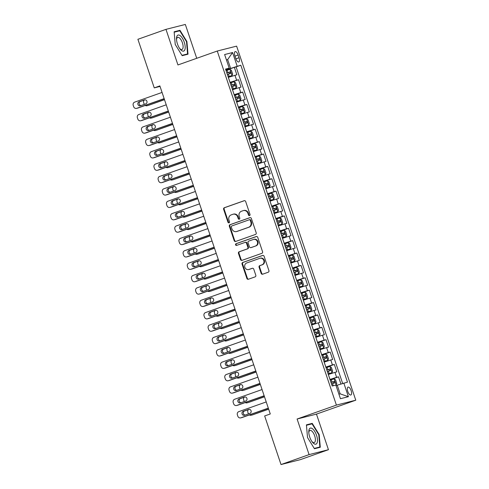 <?xml version="1.0" encoding="UTF-8"?>
<svg xmlns="http://www.w3.org/2000/svg" width="489" height="489" viewBox="0 0 489 489"><rect width="100%" height="100%" fill="white"/><g stroke="black" fill="none" stroke-linecap="round" stroke-linejoin="round"><path stroke-width="0.73" d="M249.531 215.57A0.899 0.819 -104.2 0 0 250.02 214.445L245.674 201.535A1.284 1.167 -104.2 0 0 244.164 200.71L224.323 207.733A1.284 1.167 -104.2 0 0 223.632 209.335L227.978 222.25A0.899 0.819 -104.2 0 0 229.035 222.825A0.899 0.819 -104.2 0 0 229.518 221.7L228.956 220.032A4.108 3.741 -104.2 0 1 231.175 214.897L232.825 214.31A4.108 3.741 -104.2 0 1 233.125 214.219A4.108 3.741 -104.2 0 1 237.66 216.951L238.222 218.62A0.899 0.819 -104.2 0 0 239.286 219.194A0.899 0.819 -104.2 0 0 239.769 218.076L239.207 216.401A4.108 3.741 -104.2 0 1 241.425 211.266L243.076 210.68A4.108 3.741 -104.2 0 1 243.375 210.588A4.108 3.741 -104.2 0 1 247.911 213.32L248.473 214.989A0.899 0.819 -104.2 0 0 249.531 215.57M351.126 390.625A4.181 1.724 70.5 0 0 348.058 387.105A4.181 1.724 70.5 0 0 347.777 391.475A4.181 1.724 70.5 0 0 350.851 394.99A4.181 1.724 70.5 0 0 351.126 390.625M261.15 273.369A1.284 1.167 -104.2 0 0 262.66 274.195L268.229 272.22A1.284 1.167 -104.2 0 0 268.919 270.619L264.097 256.279A1.284 1.167 -104.2 0 0 262.587 255.454L242.746 262.477A1.284 1.167 -104.2 0 0 242.055 264.078L246.878 278.418A1.284 1.167 -104.2 0 0 248.388 279.243L255.111 276.866A1.284 1.167 -104.2 0 0 255.808 275.258L253.742 269.121A1.284 1.167 -104.2 0 0 252.232 268.296L248.895 269.476A3.429 3.123 -104.2 0 1 248.644 269.555A3.429 3.123 -104.2 0 1 244.812 267.135A3.429 3.123 -104.2 0 1 246.707 262.978L259.769 258.351A3.429 3.123 -104.2 0 1 260.02 258.278A3.429 3.123 -104.2 0 1 263.852 260.698A3.429 3.123 -104.2 0 1 261.957 264.855L259.781 265.625A1.284 1.167 -104.2 0 0 259.084 267.232L261.15 273.369L261.676 273.235A1.284 1.167 -104.2 0 0 262.868 274.121M297.104 419.018L309.085 454.611L281.016 464.55L300.38 459.642L328.449 449.703L316.469 414.11L355.772 400.198L336.408 405.106L297.104 419.018L316.469 414.11M196.731 58.301L185.337 24.45L165.973 29.358L177.947 64.951L217.25 51.039L336.408 405.106M165.973 29.358L137.898 39.297L154.255 87.892L160.044 86.419M281.016 464.55L264.659 415.956L270.276 413.969L159.866 85.899L154.255 87.892M255.509 234.433A1.284 1.167 -104.2 0 0 256.205 232.825L251.377 218.485A1.284 1.167 -104.2 0 0 249.867 217.66L230.026 224.683A1.284 1.167 -104.2 0 0 229.335 226.291L234.164 240.631A1.284 1.167 -104.2 0 0 235.674 241.456L255.509 234.433M257.74 237.379L262.562 251.719A1.284 1.167 -104.2 0 1 261.872 253.326L242.031 260.35A1.284 1.167 -104.2 0 1 240.521 259.525L238.455 253.388A1.284 1.167 -104.2 0 1 239.145 251.78L247.196 248.932A1.284 1.167 -104.2 0 0 247.886 247.33L246.517 243.259A1.284 1.167 -104.2 0 0 245.007 242.434L236.627 245.399A0.899 0.819 -104.2 0 1 235.557 244.787A0.899 0.819 -104.2 0 1 236.059 243.699L256.224 236.554A1.284 1.167 -104.2 0 1 257.74 237.379M340.925 384.006L338.51 376.83L330.106 379.806M329.983 379.446L336.603 377.312L334.934 372.361L336.842 371.878L334.342 364.452L325.937 367.428M325.821 367.068L332.434 364.935L330.766 359.983L332.679 359.501L330.179 352.068L321.774 355.045M321.652 354.684L328.266 352.557L326.603 347.606L328.51 347.117L326.01 339.69L317.606 342.667M317.483 342.306L324.103 340.173L322.434 335.222L324.348 334.739L321.848 327.312L313.443 330.289M313.321 329.928L319.934 327.795L318.266 322.844L320.179 322.361L317.679 314.928L309.274 317.905M309.152 317.544L315.766 315.417L314.103 310.466L316.01 309.977L313.51 302.55L305.105 305.527M304.989 305.167L311.603 303.033L309.934 298.082L311.848 297.599L309.348 290.173L300.943 293.143M300.821 292.789L307.434 290.655L305.772 285.704L307.679 285.221L305.179 277.789L296.774 280.765M296.652 280.405L303.272 278.278L301.603 273.32L303.516 272.838L301.016 265.411L292.611 268.388M292.489 268.027L299.103 265.894L297.434 260.943L299.347 260.46L296.847 253.033L288.443 256.004M288.321 255.649L294.934 253.516L293.272 248.565L295.179 248.082L292.679 240.649L284.274 243.626M284.158 243.265L290.772 241.138L289.103 236.181L291.016 235.698L288.516 228.271L280.111 231.248M279.989 230.887L286.603 228.754L284.94 223.803L286.847 223.32L284.347 215.893L275.943 218.864M275.82 218.51L282.44 216.376L280.772 211.425L282.685 210.936L280.185 203.51L271.78 206.486M271.658 206.126L278.272 203.992L276.603 199.041L278.516 198.558L276.016 191.132L267.611 194.109M267.489 193.748L274.103 191.615L272.44 186.664L274.347 186.181L271.847 178.754L263.443 181.725M263.327 181.364L269.94 179.237L268.272 174.286L270.185 173.797L267.685 166.37L259.28 169.347M259.158 168.986L265.772 166.853L264.109 161.902L266.016 161.419L263.516 153.992L255.111 156.969M254.989 156.608L261.609 154.475L259.94 149.524L261.847 149.041L259.353 141.608L250.949 144.585M250.826 144.224L257.44 142.097L255.771 137.146L257.685 136.657L255.185 129.23L246.78 132.207M246.658 131.847L253.271 129.713L251.609 124.762L253.516 124.279L251.016 116.853L242.611 119.829M242.495 119.469L249.109 117.336L247.44 112.384L249.353 111.902L246.853 104.469L238.449 107.446M238.326 107.085L244.94 104.958L243.277 100L245.185 99.518L242.685 92.091L234.28 95.068M234.158 94.707L240.777 92.574L239.109 87.623L241.016 87.14L238.516 79.713L229.995 82.329M230.117 82.684L238.516 79.713M334.934 372.361L328.321 374.495M330.766 359.983L324.152 362.117M326.603 347.606L319.983 349.733M322.434 335.222L315.821 337.355M318.266 322.844L311.652 324.977M314.103 310.466L307.489 312.593M309.934 298.082L303.321 300.215M305.772 285.704L299.152 287.838M301.603 273.32L294.989 275.454M297.434 260.943L290.821 263.076M293.272 248.565L286.658 250.692M289.103 236.181L282.489 238.314M284.94 223.803L278.32 225.936M280.772 211.425L274.158 213.552M276.603 199.041L269.989 201.175M272.44 186.664L265.827 188.797M268.272 174.286L261.658 176.413M264.109 161.902L257.489 164.035M259.94 149.524L253.326 151.657M255.771 137.146L249.158 139.273M251.609 124.762L244.995 126.895M247.44 112.384L240.826 114.518M243.277 100L236.658 102.134M239.109 87.623L232.495 89.756M234.885 55.838L235.802 58.564A4.053 1.669 70.5 0 0 238.773 61.969A4.053 1.669 70.5 0 0 239.042 57.739L238.125 55.019A4.053 1.669 70.5 0 0 235.154 51.608A4.053 1.669 70.5 0 0 234.885 55.838M355.772 400.198L236.615 46.131L217.25 51.039M338.92 394.171L340.148 393.859L337.233 385.191L347.477 382.147L240.82 65.214L225.826 69.945M343.816 383.076L348.4 396.689L340.442 398.706L335.864 385.087L332.196 386.017L225.539 69.09L229.2 68.16L224.622 54.542L232.575 52.531L237.159 66.143M342.642 383.449L236.108 66.889L234.353 67.329L236.853 74.762L228.326 77.372M240.777 92.574L242.685 92.091M244.94 104.958L246.853 104.469M249.109 117.336L251.016 116.853M253.271 129.713L255.185 129.23M257.44 142.097L259.353 141.608M261.609 154.475L263.516 153.992M265.772 166.853L267.685 166.37M269.94 179.237L271.847 178.754M274.103 191.615L276.016 191.132M278.272 203.992L280.185 203.51M282.44 216.376L284.347 215.893M286.603 228.754L288.516 228.271M290.772 241.138L292.679 240.649M294.934 253.516L296.847 253.033M299.103 265.894L301.016 265.411M303.272 278.278L305.179 277.789M307.434 290.655L309.348 290.173M311.603 303.033L313.51 302.55M315.766 315.417L317.679 314.928M319.934 327.795L321.848 327.312M324.103 340.173L326.01 339.69M328.266 352.557L330.179 352.068M332.434 364.935L334.342 364.452M336.603 377.312L338.51 376.83M337.233 385.191L336.041 385.619M230.576 68.264L227.654 59.603L226.425 59.915M226.462 60.025L227.654 59.603L232.575 52.531M225.716 69.609L229.2 68.16M309.085 454.611L328.449 449.703M225.949 70.306L234.353 67.329M236.108 66.889L240.82 65.214M348.4 396.689L340.148 393.859M175.239 44.475L182.177 55.685L188.008 54.206L186.902 41.522L179.964 30.312L174.133 31.791L175.239 44.475M320.289 447.27L319.183 434.587L312.245 423.376L306.414 424.855L307.52 437.545L314.458 448.749L320.289 447.27M175.728 31.816L179.964 30.312M174.17 32.207L179.775 30.789L186.498 41.644L186.902 41.522M308.009 424.88L312.245 423.376M306.45 425.271L312.055 423.853L318.779 434.709L319.183 434.587M249.714 215.472A0.899 0.819 -104.2 0 1 248.999 214.86L248.436 213.186A4.108 3.741 -104.2 0 0 243.901 210.459L243.375 210.588M233.125 214.219L233.65 214.084A4.108 3.741 -104.2 0 1 238.186 216.816L238.748 218.485A0.899 0.819 -104.2 0 0 239.469 219.103M244.482 200.649L224.848 207.599A1.284 1.167 -104.2 0 0 224.151 209.206L228.497 222.116A0.899 0.819 -104.2 0 0 229.219 222.733M250.185 217.599L230.551 224.549A1.284 1.167 -104.2 0 0 229.861 226.156L234.683 240.496A1.284 1.167 -104.2 0 0 235.875 241.383M250.282 220.368A0.899 0.819 -104.2 0 0 249.225 219.793L231.81 225.955A0.899 0.819 -104.2 0 0 231.328 227.079L231.92 228.84A4.108 3.741 -104.2 0 0 236.456 231.572A4.108 3.741 -104.2 0 0 236.755 231.48L248.663 227.269A4.108 3.741 -104.2 0 0 250.875 222.128L250.282 220.368L250.808 220.233A0.899 0.819 -104.2 0 0 249.751 219.659L249.359 219.757M236.456 231.572L236.982 231.438A4.108 3.741 -104.2 0 0 237.281 231.346L236.755 231.48M250.808 220.233L251.401 222A4.108 3.741 -104.2 0 1 249.182 227.134L237.281 231.346M245.527 242.299A1.284 1.167 -104.2 0 1 247.043 243.125L248.412 247.196A1.284 1.167 -104.2 0 1 247.715 248.803L239.671 251.652A1.284 1.167 -104.2 0 0 238.98 253.253L241.046 259.39A1.284 1.167 -104.2 0 0 242.232 260.276M256.548 236.499L236.578 243.565A0.899 0.819 -104.2 0 0 236.884 245.307M255.545 245.979A3.429 3.123 -104.2 0 0 257.44 241.823A3.429 3.123 -104.2 0 0 253.608 239.402A3.429 3.123 -104.2 0 0 253.357 239.476L248.754 241.108A1.284 1.167 -104.2 0 0 248.057 242.709L249.433 246.78A1.284 1.167 -104.2 0 0 250.943 247.605L256.065 245.845A3.429 3.123 -104.2 0 0 257.966 241.688A3.429 3.123 -104.2 0 0 254.127 239.268L253.608 239.402M251.273 247.52A1.284 1.167 -104.2 0 0 251.462 247.477L250.943 247.605M256.065 245.845L251.462 247.477M260.02 258.278L260.545 258.143A3.429 3.123 -104.2 0 1 264.378 260.564A3.429 3.123 -104.2 0 1 262.483 264.72L260.301 265.49A1.284 1.167 -104.2 0 0 259.61 267.098L261.676 273.235M248.644 269.555L249.17 269.421A3.429 3.123 -104.2 0 0 249.421 269.347L248.895 269.476M252.55 268.235L249.421 269.347M262.905 255.392L243.271 262.342A1.284 1.167 -104.2 0 0 242.575 263.95L247.403 278.29A1.284 1.167 -104.2 0 0 248.595 279.17M228.143 76.828L232.018 75.538L232.648 74.035L231.395 70.324L229.934 69.346L226.04 70.587M232.018 75.538L228.125 76.773M164.463 99.56L148.503 105.343A2.616 2.378 75.8 0 1 148.308 105.404L147 105.734A2.616 2.378 -104.2 0 0 147.195 105.679M164.506 99.677L148.503 105.343M227.336 74.426L230.692 73.338L230.197 71.852L226.835 72.934M226.853 72.995L228.577 72.421L229.488 73.35M144.151 100.153A2.616 2.378 -104.2 0 0 143.699 102.757L144.114 103.998A2.616 2.378 -104.2 0 0 144.292 104.408M145.245 105.447A2.616 2.378 -104.2 0 0 147 105.734M164.151 98.619L136.724 108.332A2.616 2.378 -104.2 0 1 133.644 106.651L133.228 105.41A2.616 2.378 -104.2 0 1 134.64 102.14L162.067 92.433M136.535 108.387L137.843 108.057A2.616 2.378 75.8 0 0 138.032 107.996L164.188 98.741M140.392 105.783A2.09 1.907 75.8 0 1 137.904 104.359A2.09 1.907 75.8 0 1 139.059 101.822L144.451 99.915A2.09 1.907 75.8 0 1 146.938 101.345A2.09 1.907 75.8 0 1 145.783 103.876L140.392 105.783M141.052 105.551A2.09 1.907 75.8 0 1 140.367 101.492L145.099 99.817M184.249 42.213A8.496 3.496 70.5 0 0 179.335 35.165A8.496 3.496 70.5 0 0 176.498 39.004A8.496 3.496 70.5 0 0 177.446 43.943A8.496 3.496 70.5 0 0 180.031 48.979A8.496 3.496 70.5 0 0 184.567 50.324A8.496 3.496 70.5 0 0 184.249 42.213M179.591 48.374A6.43 2.647 70.5 0 0 181.969 49.505A6.43 2.647 70.5 0 0 182.397 42.787A6.43 2.647 70.5 0 0 177.678 37.378A6.43 2.647 70.5 0 0 176.541 39.75M186.498 41.644L187.568 53.937L181.969 55.355M183.778 55.275L187.568 53.937M312.483 428.743A8.496 3.496 70.5 0 0 308.779 432.068A8.496 3.496 70.5 0 0 312.312 442.044A8.496 3.496 70.5 0 0 313.773 443.541A8.496 3.496 70.5 0 0 317.428 439.422A8.496 3.496 70.5 0 0 312.483 428.743M311.878 441.439A6.43 2.647 70.5 0 0 312.593 442.111A6.43 2.647 70.5 0 0 314.25 442.569A6.43 2.647 70.5 0 0 315.093 437.337A6.43 2.647 70.5 0 0 311.615 430.901A6.43 2.647 70.5 0 0 309.959 430.442A6.43 2.647 70.5 0 0 308.822 432.814M316.059 448.34L319.849 447.001L314.25 448.419M318.779 434.709L319.849 447.001M232.312 89.212L236.199 87.879L236.81 86.419L235.564 82.702L234.097 81.73L230.209 82.965M236.181 87.916L232.293 89.157M168.632 111.944L152.666 117.727A2.616 2.378 75.8 0 1 152.476 117.782L151.168 118.112A2.616 2.378 -104.2 0 0 151.358 118.057M168.668 112.06L152.666 117.727M231.499 86.804L234.861 85.716L234.359 84.23L230.997 85.318M231.016 85.373L232.746 84.799L233.65 85.728M148.314 112.531A2.616 2.378 -104.2 0 0 147.861 115.135L148.283 116.376A2.616 2.378 -104.2 0 0 148.454 116.785M149.414 117.825A2.616 2.378 -104.2 0 0 151.168 118.112M236.474 101.59L240.35 100.3L240.979 98.796L239.732 95.08L238.265 94.108L234.372 95.343M240.35 100.3L236.456 101.535M172.794 124.322L156.835 130.105A2.616 2.378 75.8 0 1 156.645 130.16L155.337 130.496A2.616 2.378 -104.2 0 0 155.526 130.435M172.837 124.438L156.835 130.105M235.667 99.181L239.029 98.093L238.528 96.608L235.166 97.696M235.185 97.751L236.908 97.183L237.819 98.112M152.482 124.915A2.616 2.378 -104.2 0 0 152.03 127.519L152.446 128.754A2.616 2.378 -104.2 0 0 152.623 129.163M153.577 130.208A2.616 2.378 -104.2 0 0 155.337 130.496M240.643 113.974L244.518 112.678L245.148 111.174L243.895 107.464L242.471 106.51L238.54 107.727M244.518 112.678L240.625 113.913M176.963 136.7L160.997 142.482A2.616 2.378 75.8 0 1 160.808 142.543L159.5 142.874A2.616 2.378 -104.2 0 0 159.689 142.819M177.006 136.822L160.997 142.482M239.83 111.565L243.192 110.477L242.691 108.992L239.335 110.08M239.353 110.135L241.077 109.56L241.988 110.49M156.651 137.293A2.616 2.378 -104.2 0 0 156.199 139.897L156.614 141.138A2.616 2.378 -104.2 0 0 156.786 141.547M157.745 142.586A2.616 2.378 -104.2 0 0 159.5 142.874M244.812 126.351L248.681 125.062L249.311 123.558L248.064 119.842L246.597 118.87L242.709 120.105M248.681 125.062L244.787 126.296M181.132 149.084L165.166 154.866A2.616 2.378 75.8 0 1 164.976 154.921L163.668 155.251A2.616 2.378 -104.2 0 0 163.858 155.196M181.168 149.2L165.166 154.866M243.999 123.943L247.379 122.849L246.859 121.37L243.498 122.458M243.516 122.513L245.246 121.944L246.15 122.867M160.814 149.671A2.616 2.378 -104.2 0 0 160.361 152.275L160.777 153.515A2.616 2.378 -104.2 0 0 160.954 153.925M161.908 154.964A2.616 2.378 -104.2 0 0 163.668 155.251M168.314 111.003L140.893 120.71A2.616 2.378 -104.2 0 1 137.812 119.029L137.397 117.794A2.616 2.378 -104.2 0 1 138.809 114.518L166.229 104.811M140.704 120.771L142.012 120.435A2.616 2.378 75.8 0 0 142.201 120.38L168.357 111.119M144.561 118.167A2.09 1.907 75.8 0 1 142.067 116.737A2.09 1.907 75.8 0 1 143.228 114.206L148.613 112.293A2.09 1.907 75.8 0 1 151.107 113.723A2.09 1.907 75.8 0 1 149.946 116.26L144.561 118.167M145.221 117.935A2.09 1.907 75.8 0 1 144.536 113.87L149.267 112.195M172.483 123.381L145.056 133.087A2.616 2.378 -104.2 0 1 141.981 131.407L141.559 130.172A2.616 2.378 -104.2 0 1 142.977 126.902L170.398 117.195M144.866 133.149L146.174 132.819A2.616 2.378 75.8 0 0 146.364 132.757L172.519 123.497M148.723 130.545A2.09 1.907 75.8 0 1 146.235 129.114A2.09 1.907 75.8 0 1 147.391 126.584L152.782 124.677A2.09 1.907 75.8 0 1 155.27 126.101A2.09 1.907 75.8 0 1 154.114 128.638L148.723 130.545M149.383 130.312A2.09 1.907 75.8 0 1 148.699 126.254L153.43 124.579M176.645 135.765L149.224 145.471A2.616 2.378 -104.2 0 1 146.144 143.79L145.728 142.55A2.616 2.378 -104.2 0 1 147.14 139.279L174.567 129.573M149.035 145.526L150.343 145.196A2.616 2.378 75.8 0 0 150.533 145.141L176.688 135.881M152.892 142.922A2.09 1.907 75.8 0 1 150.404 141.498A2.09 1.907 75.8 0 1 151.559 138.962L156.951 137.054A2.09 1.907 75.8 0 1 159.438 138.485A2.09 1.907 75.8 0 1 158.283 141.015L152.892 142.922M153.552 142.69A2.09 1.907 75.8 0 1 152.868 138.631L157.599 136.957M180.814 148.143L153.393 157.849A2.616 2.378 -104.2 0 1 150.312 156.168L149.897 154.934A2.616 2.378 -104.2 0 1 151.309 151.663L178.729 141.951M153.198 157.91L154.506 157.574A2.616 2.378 75.8 0 0 154.701 157.519L180.851 148.259M157.061 155.306A2.09 1.907 75.8 0 1 154.567 153.876A2.09 1.907 75.8 0 1 155.722 151.345L161.113 149.438A2.09 1.907 75.8 0 1 163.601 150.863A2.09 1.907 75.8 0 1 162.446 153.399L157.061 155.306M157.715 155.074A2.09 1.907 75.8 0 1 157.03 151.009L161.761 149.334M248.974 138.729L252.85 137.44L253.479 135.936L252.226 132.219L250.765 131.248L246.872 132.482M252.85 137.44L248.956 138.674M185.294 161.462L169.335 167.244A2.616 2.378 75.8 0 1 169.139 167.305L167.831 167.635A2.616 2.378 -104.2 0 0 168.027 167.574M185.337 161.578L169.335 167.244M248.167 136.321L251.523 135.233L251.028 133.748L247.666 134.836M247.685 134.891L249.408 134.322L250.319 135.251M164.982 162.055A2.616 2.378 -104.2 0 0 164.53 164.659L164.946 165.893A2.616 2.378 -104.2 0 0 165.123 166.303M166.077 167.348A2.616 2.378 -104.2 0 0 167.831 167.635M184.983 160.52L157.556 170.233A2.616 2.378 -104.2 0 1 154.475 168.552L154.059 167.311A2.616 2.378 -104.2 0 1 155.471 164.041L182.898 154.335M157.366 170.288L158.674 169.958A2.616 2.378 75.8 0 0 158.864 169.897L185.019 160.636M161.223 167.684A2.09 1.907 75.8 0 1 158.736 166.254A2.09 1.907 75.8 0 1 159.891 163.723L165.282 161.816A2.09 1.907 75.8 0 1 167.77 163.247A2.09 1.907 75.8 0 1 166.615 165.777L161.223 167.684M161.883 167.452A2.09 1.907 75.8 0 1 161.199 163.393L165.93 161.718M253.143 151.113L257.012 149.817L257.648 148.314L256.395 144.603L254.934 143.632L251.04 144.866M257.012 149.817L253.125 151.052M189.463 173.839L173.497 179.622A2.616 2.378 75.8 0 1 173.308 179.683L172 180.013A2.616 2.378 -104.2 0 0 172.189 179.958M189.5 173.962L173.497 179.622M252.33 148.705L255.692 147.617L255.191 146.132L251.829 147.22M251.847 147.275L253.577 146.7L254.488 147.629M169.145 174.432A2.616 2.378 -104.2 0 0 168.693 177.036L169.115 178.277A2.616 2.378 -104.2 0 0 169.286 178.687M170.245 179.726A2.616 2.378 -104.2 0 0 172 180.013M189.145 172.904L161.725 182.611A2.616 2.378 -104.2 0 1 158.644 180.93L158.228 179.689A2.616 2.378 -104.2 0 1 159.64 176.419L187.061 166.712M161.535 182.666L162.843 182.336A2.616 2.378 75.8 0 0 163.033 182.281L189.188 173.02M165.392 180.068A2.09 1.907 75.8 0 1 162.898 178.638A2.09 1.907 75.8 0 1 164.059 176.101L169.445 174.194A2.09 1.907 75.8 0 1 171.939 175.624A2.09 1.907 75.8 0 1 170.777 178.155L165.392 180.068M166.052 179.83A2.09 1.907 75.8 0 1 165.368 175.771L170.099 174.096M257.306 163.491L261.181 162.201L261.811 160.698L260.564 156.981L259.097 156.009L255.209 157.244M261.181 162.201L257.287 163.436M193.632 186.223L177.666 192.006A2.616 2.378 75.8 0 1 177.476 192.061L176.168 192.397A2.616 2.378 -104.2 0 0 176.358 192.336M193.668 186.34L177.666 192.006M256.499 161.083L259.879 159.989L259.359 158.509L255.998 159.597M256.016 159.652L257.74 159.084L258.65 160.013M173.314 186.81A2.616 2.378 -104.2 0 0 172.862 189.42L173.277 190.655A2.616 2.378 -104.2 0 0 173.454 191.065M174.408 192.104A2.616 2.378 -104.2 0 0 176.168 192.397M193.314 185.282L165.887 194.989A2.616 2.378 -104.2 0 1 162.813 193.308L162.397 192.073A2.616 2.378 -104.2 0 1 163.809 188.803L191.23 179.09M165.698 195.05L167.006 194.714A2.616 2.378 75.8 0 0 167.195 194.659L193.351 185.398M169.555 192.446A2.09 1.907 75.8 0 1 167.067 191.016A2.09 1.907 75.8 0 1 168.222 188.485L173.613 186.578A2.09 1.907 75.8 0 1 176.101 188.002A2.09 1.907 75.8 0 1 174.946 190.539L169.555 192.446M170.215 192.214A2.09 1.907 75.8 0 1 169.53 188.149L174.261 186.48M261.474 175.869L265.35 174.579L265.979 173.075L264.726 169.359L263.265 168.387L259.372 169.622M265.35 174.579L261.456 175.814M197.794 198.601L181.835 204.384A2.616 2.378 75.8 0 1 181.639 204.445L180.331 204.775A2.616 2.378 -104.2 0 0 180.52 204.714M197.837 198.717L181.835 204.384M260.661 173.461L264.042 172.366L263.522 170.887L260.166 171.975M260.185 172.03L261.908 171.462L262.819 172.391M177.483 199.194A2.616 2.378 -104.2 0 0 177.03 201.798L177.446 203.033A2.616 2.378 -104.2 0 0 177.617 203.448M178.577 204.488A2.616 2.378 -104.2 0 0 180.331 204.775M197.477 197.66L170.056 207.373A2.616 2.378 -104.2 0 1 166.975 205.692L166.56 204.451A2.616 2.378 -104.2 0 1 167.971 201.181L195.398 191.474M169.866 207.428L171.174 207.098A2.616 2.378 75.8 0 0 171.364 207.036L197.519 197.782M173.723 204.824A2.09 1.907 75.8 0 1 171.236 203.4A2.09 1.907 75.8 0 1 172.391 200.863L177.782 198.956A2.09 1.907 75.8 0 1 180.27 200.386A2.09 1.907 75.8 0 1 179.115 202.917L173.723 204.824M174.384 204.591A2.09 1.907 75.8 0 1 173.699 200.533L178.43 198.858M265.643 188.253L269.531 186.92L270.142 185.453L268.895 181.743L267.428 180.771L263.54 182.006M269.512 186.957L265.625 188.198M201.963 210.979L185.997 216.768A2.616 2.378 75.8 0 1 185.808 216.823L184.5 217.153A2.616 2.378 -104.2 0 0 184.689 217.098M202 211.101L185.997 216.768M264.83 185.844L268.192 184.756L267.691 183.271L264.329 184.359M264.347 184.414L266.077 183.84L266.982 184.769M181.645 211.572A2.616 2.378 -104.2 0 0 181.193 214.176L181.608 215.417A2.616 2.378 -104.2 0 0 181.786 215.826M182.739 216.865A2.616 2.378 -104.2 0 0 184.5 217.153M201.645 210.044L174.225 219.75A2.616 2.378 -104.2 0 1 171.144 218.07L170.728 216.829A2.616 2.378 -104.2 0 1 172.14 213.559L199.561 203.852M174.029 219.805L175.337 219.475A2.616 2.378 75.8 0 0 175.533 219.42L201.682 210.16M177.892 217.208A2.09 1.907 75.8 0 1 175.398 215.777A2.09 1.907 75.8 0 1 176.553 213.241L181.945 211.334A2.09 1.907 75.8 0 1 184.432 212.764A2.09 1.907 75.8 0 1 183.277 215.294L177.892 217.208M178.546 216.969A2.09 1.907 75.8 0 1 177.868 212.911L182.593 211.236M269.806 200.631L273.681 199.341L274.311 197.837L273.058 194.121L271.597 193.149L267.703 194.384M273.681 199.341L269.787 200.576M206.126 223.363L190.166 229.145A2.616 2.378 75.8 0 1 189.976 229.2L188.662 229.537A2.616 2.378 -104.2 0 0 188.858 229.475M206.169 223.479L190.166 229.145M268.999 198.222L272.355 197.134L271.86 195.649L268.498 196.737M268.516 196.792L270.24 196.223L271.151 197.153M185.814 223.95A2.616 2.378 -104.2 0 0 185.362 226.56L185.777 227.795A2.616 2.378 -104.2 0 0 185.954 228.204M186.908 229.243A2.616 2.378 -104.2 0 0 188.662 229.537M205.814 222.422L178.387 232.128A2.616 2.378 -104.2 0 1 175.313 230.447L174.891 229.213A2.616 2.378 -104.2 0 1 176.303 225.942L203.73 216.23M178.198 232.189L179.506 231.859A2.616 2.378 75.8 0 0 179.695 231.798L205.851 222.538M182.055 229.585A2.09 1.907 75.8 0 1 179.567 228.155A2.09 1.907 75.8 0 1 180.722 225.625L186.113 223.717A2.09 1.907 75.8 0 1 188.601 225.142A2.09 1.907 75.8 0 1 187.446 227.678L182.055 229.585M182.715 229.353A2.09 1.907 75.8 0 1 182.03 225.295L186.761 223.62M273.974 213.008L277.844 211.719L278.479 210.215L277.226 206.499L275.765 205.527L271.872 206.768M277.844 211.719L273.956 212.953M210.294 235.741L194.329 241.523A2.616 2.378 75.8 0 1 194.139 241.584L192.831 241.914A2.616 2.378 -104.2 0 0 193.021 241.859M210.331 235.857L194.329 241.523M273.162 210.6L276.542 209.506L276.022 208.027L272.66 209.115M272.685 209.17L274.408 208.601L275.319 209.53M189.983 236.334A2.616 2.378 -104.2 0 0 189.524 238.938L189.946 240.172A2.616 2.378 -104.2 0 0 190.117 240.588M191.077 241.627A2.616 2.378 -104.2 0 0 192.831 241.914M209.977 234.799L182.556 244.512A2.616 2.378 -104.2 0 1 179.475 242.831L179.06 241.59A2.616 2.378 -104.2 0 1 180.472 238.32L207.892 228.614M182.366 244.567L183.675 244.237A2.616 2.378 75.8 0 0 183.864 244.176L210.019 234.922M186.223 241.963A2.09 1.907 75.8 0 1 183.736 240.539A2.09 1.907 75.8 0 1 184.891 238.002L190.276 236.095A2.09 1.907 75.8 0 1 192.77 237.526A2.09 1.907 75.8 0 1 191.615 240.056L186.223 241.963M186.884 241.731A2.09 1.907 75.8 0 1 186.199 237.672L190.93 235.998M278.137 225.392L282.012 224.096L282.642 222.593L281.395 218.883L279.928 217.911L276.041 219.145M282.012 224.096L278.119 225.337M214.463 248.125L198.497 253.907A2.616 2.378 75.8 0 1 198.308 253.962L197 254.292A2.616 2.378 -104.2 0 0 197.189 254.237M214.5 248.241L198.497 253.907M277.33 222.984L280.692 221.896L280.191 220.411L276.829 221.499M276.847 221.554L278.577 220.979L279.482 221.908M194.145 248.712A2.616 2.378 -104.2 0 0 193.693 251.315L194.109 252.556A2.616 2.378 -104.2 0 0 194.286 252.966M195.239 254.005A2.616 2.378 -104.2 0 0 197 254.292M214.145 247.183L186.719 256.89A2.616 2.378 -104.2 0 1 183.644 255.209L183.228 253.968A2.616 2.378 -104.2 0 1 184.64 250.698L212.061 240.991M186.529 256.945L187.837 256.615A2.616 2.378 75.8 0 0 188.027 256.56L214.182 247.3M190.386 254.347A2.09 1.907 75.8 0 1 187.898 252.917A2.09 1.907 75.8 0 1 189.054 250.386L194.445 248.473A2.09 1.907 75.8 0 1 196.933 249.903A2.09 1.907 75.8 0 1 195.777 252.434L190.386 254.347M191.046 254.109A2.09 1.907 75.8 0 1 190.362 250.05L195.093 248.375M282.306 237.77L286.181 236.48L286.811 234.977L285.558 231.26L284.097 230.288L280.203 231.523M286.181 236.48L282.287 237.715M218.626 260.503L202.666 266.285A2.616 2.378 75.8 0 1 202.47 266.34L201.162 266.676A2.616 2.378 -104.2 0 0 201.358 266.615M218.669 260.619L202.666 266.285M281.493 235.362L284.855 234.274L284.353 232.788L280.998 233.876M281.016 233.931L282.74 233.363L283.651 234.292M198.314 261.095A2.616 2.378 -104.2 0 0 197.862 263.699L198.277 264.934A2.616 2.378 -104.2 0 0 198.448 265.344M199.408 266.383A2.616 2.378 -104.2 0 0 201.162 266.676M218.308 259.561L190.887 269.268A2.616 2.378 -104.2 0 1 187.807 267.587L187.391 266.352A2.616 2.378 -104.2 0 1 188.803 263.082L216.23 253.369M190.698 269.329L192.006 268.999A2.616 2.378 75.8 0 0 192.195 268.938L218.351 259.677M194.555 266.725A2.09 1.907 75.8 0 1 192.067 265.295A2.09 1.907 75.8 0 1 193.222 262.764L198.613 260.857A2.09 1.907 75.8 0 1 201.101 262.281A2.09 1.907 75.8 0 1 199.946 264.818L194.555 266.725M195.215 266.493A2.09 1.907 75.8 0 1 194.53 262.434L199.261 260.759M286.475 250.148L290.344 248.858L290.973 247.355L289.726 243.644L288.259 242.666L284.372 243.907M290.344 248.858L286.456 250.093M222.795 272.88L206.829 278.663A2.616 2.378 75.8 0 1 206.639 278.724L205.331 279.054A2.616 2.378 -104.2 0 0 205.521 278.999M222.831 272.996L206.829 278.663M285.662 247.74L289.023 246.658L288.522 245.172L285.16 246.254M285.179 246.315L286.909 245.741L287.813 246.67M202.477 273.473A2.616 2.378 -104.2 0 0 202.024 276.077L202.44 277.318A2.616 2.378 -104.2 0 0 202.617 277.728M203.571 278.767A2.616 2.378 -104.2 0 0 205.331 279.054M222.477 271.939L195.056 281.652A2.616 2.378 -104.2 0 1 191.975 279.971L191.56 278.73A2.616 2.378 -104.2 0 1 192.972 275.46L220.392 265.753M194.86 281.707L196.168 281.377A2.616 2.378 75.8 0 0 196.364 281.316L222.513 272.061M198.723 279.103A2.09 1.907 75.8 0 1 196.23 277.679A2.09 1.907 75.8 0 1 197.391 275.142L202.776 273.235A2.09 1.907 75.8 0 1 205.27 274.665A2.09 1.907 75.8 0 1 204.109 277.196L198.723 279.103M199.378 278.871A2.09 1.907 75.8 0 1 198.699 274.812L203.424 273.137M290.637 262.532L294.512 261.236L295.142 259.732L293.889 256.022L292.428 255.05L288.534 256.285M294.512 261.236L290.619 262.477M226.957 285.264L210.997 291.047A2.616 2.378 75.8 0 1 210.808 291.102L209.5 291.432A2.616 2.378 -104.2 0 0 209.689 291.377M227 285.38L210.997 291.047M289.83 260.124L293.186 259.036L292.691 257.55L289.329 258.638M289.347 258.693L291.071 258.119L291.982 259.048M206.645 285.851A2.616 2.378 -104.2 0 0 206.193 288.455L206.609 289.696A2.616 2.378 -104.2 0 0 206.786 290.105M207.739 291.144A2.616 2.378 -104.2 0 0 209.5 291.432M226.645 284.323L199.219 294.03A2.616 2.378 -104.2 0 1 196.144 292.349L195.722 291.114A2.616 2.378 -104.2 0 1 197.134 287.838L224.561 278.131M199.029 294.091L200.337 293.755A2.616 2.378 75.8 0 0 200.527 293.7L226.682 284.439M202.886 291.487A2.09 1.907 75.8 0 1 200.398 290.056A2.09 1.907 75.8 0 1 201.554 287.526L206.945 285.613A2.09 1.907 75.8 0 1 209.433 287.043A2.09 1.907 75.8 0 1 208.277 289.58L202.886 291.487M203.546 291.255A2.09 1.907 75.8 0 1 202.862 287.19L207.593 285.515M294.806 274.91L298.675 273.62L299.311 272.116L298.058 268.4L296.597 267.428L292.703 268.663M298.675 273.62L294.788 274.855M231.126 297.642L215.16 303.424A2.616 2.378 75.8 0 1 214.971 303.48L213.662 303.816A2.616 2.378 -104.2 0 0 213.852 303.755M231.163 297.758L215.16 303.424M293.993 272.501L297.355 271.413L296.854 269.928L293.492 271.016M293.516 271.071L295.24 270.503L296.151 271.432M210.814 298.235A2.616 2.378 -104.2 0 0 210.356 300.839L210.777 302.074A2.616 2.378 -104.2 0 0 210.948 302.483M211.908 303.528A2.616 2.378 -104.2 0 0 213.662 303.816M230.808 296.701L203.387 306.407A2.616 2.378 -104.2 0 1 200.307 304.726L199.891 303.492A2.616 2.378 -104.2 0 1 201.303 300.222L228.724 290.509M203.198 306.469L204.506 306.138A2.616 2.378 75.8 0 0 204.695 306.077L230.851 296.817M207.055 303.865A2.09 1.907 75.8 0 1 204.567 302.434A2.09 1.907 75.8 0 1 205.722 299.904L211.107 297.997A2.09 1.907 75.8 0 1 213.601 299.421A2.09 1.907 75.8 0 1 212.446 301.957L207.055 303.865M207.715 303.632A2.09 1.907 75.8 0 1 207.03 299.574L211.761 297.899M298.968 287.287L302.844 285.998L303.473 284.494L302.226 280.784L300.759 279.806L296.872 281.047M302.844 285.998L298.95 287.232M235.295 310.02L219.329 315.802A2.616 2.378 75.8 0 1 219.139 315.863L217.831 316.194A2.616 2.378 -104.2 0 0 218.021 316.139M235.331 310.142L219.329 315.802M298.162 284.885L301.542 283.791L301.022 282.312L297.66 283.4M297.679 283.455L299.409 282.88L300.313 283.809M214.977 310.613A2.616 2.378 -104.2 0 0 214.524 313.217L214.94 314.458A2.616 2.378 -104.2 0 0 215.117 314.867M216.071 315.906A2.616 2.378 -104.2 0 0 217.831 316.194M234.977 309.085L207.55 318.791A2.616 2.378 -104.2 0 1 204.475 317.11L204.06 315.87A2.616 2.378 -104.2 0 1 205.472 312.599L232.892 302.893M207.36 318.846L208.669 318.516A2.616 2.378 75.8 0 0 208.864 318.461L235.013 309.201M211.217 316.242A2.09 1.907 75.8 0 1 208.73 314.818A2.09 1.907 75.8 0 1 209.885 312.282L215.276 310.374A2.09 1.907 75.8 0 1 217.764 311.805A2.09 1.907 75.8 0 1 216.609 314.335L211.217 316.242M211.878 316.01A2.09 1.907 75.8 0 1 211.193 311.951L215.924 310.277M303.137 299.671L307.013 298.382L307.642 296.878L306.389 293.162L304.928 292.19L301.035 293.424M307.013 298.382L303.119 299.616M239.457 322.404L223.497 328.186A2.616 2.378 75.8 0 1 223.302 328.241L221.994 328.571A2.616 2.378 -104.2 0 0 222.189 328.516M239.5 322.52L223.497 328.186M302.324 297.263L305.686 296.175L305.185 294.69L301.829 295.778M301.847 295.833L303.571 295.264L304.482 296.187M219.145 322.991A2.616 2.378 -104.2 0 0 218.693 325.595L219.109 326.835A2.616 2.378 -104.2 0 0 219.28 327.245M220.239 328.284A2.616 2.378 -104.2 0 0 221.994 328.571M239.139 321.462L211.719 331.169A2.616 2.378 -104.2 0 1 208.638 329.488L208.222 328.253A2.616 2.378 -104.2 0 1 209.634 324.977L237.061 315.271M211.529 331.23L212.837 330.894A2.616 2.378 75.8 0 0 213.027 330.839L239.182 321.579M215.386 328.626A2.09 1.907 75.8 0 1 212.898 327.196A2.09 1.907 75.8 0 1 214.054 324.665L219.445 322.752A2.09 1.907 75.8 0 1 221.933 324.183A2.09 1.907 75.8 0 1 220.777 326.719L215.386 328.626M216.046 328.394A2.09 1.907 75.8 0 1 215.362 324.329L220.093 322.654M307.306 312.049L311.193 310.723L311.805 309.256L310.558 305.539L309.091 304.568L305.203 305.802M311.175 310.759L307.288 311.994M243.626 334.782L227.66 340.564A2.616 2.378 75.8 0 1 227.471 340.625L226.162 340.955A2.616 2.378 -104.2 0 0 226.352 340.894M243.663 334.898L227.66 340.564M306.493 309.641L309.855 308.553L309.354 307.068L305.992 308.156M306.01 308.211L307.74 307.642L308.645 308.571M223.308 335.375A2.616 2.378 -104.2 0 0 222.856 337.978L223.271 339.213A2.616 2.378 -104.2 0 0 223.449 339.623M224.402 340.668A2.616 2.378 -104.2 0 0 226.162 340.955M243.308 333.84L215.887 343.553A2.616 2.378 -104.2 0 1 212.807 341.872L212.391 340.631A2.616 2.378 -104.2 0 1 213.803 337.361L241.224 327.654M215.692 343.608L217.006 343.278A2.616 2.378 75.8 0 0 217.195 343.217L243.351 333.956M219.555 341.004A2.09 1.907 75.8 0 1 217.061 339.574A2.09 1.907 75.8 0 1 218.222 337.043L223.607 335.136A2.09 1.907 75.8 0 1 226.101 336.566A2.09 1.907 75.8 0 1 224.94 339.097L219.555 341.004M220.215 340.772A2.09 1.907 75.8 0 1 219.53 336.713L224.255 335.038M311.469 324.433L315.344 323.137L315.973 321.634L314.727 317.923L313.26 316.951L309.366 318.186M315.344 323.137L311.45 324.372M247.789 347.159L231.829 352.942A2.616 2.378 75.8 0 1 231.639 353.003L230.331 353.333A2.616 2.378 -104.2 0 0 230.521 353.278M247.831 347.282L231.829 352.942M310.662 322.025L314.042 320.931L313.522 319.451L310.16 320.539M310.179 320.595L311.903 320.02L312.813 320.949M227.477 347.752A2.616 2.378 -104.2 0 0 227.024 350.356L227.44 351.597A2.616 2.378 -104.2 0 0 227.617 352.007M228.571 353.046A2.616 2.378 -104.2 0 0 230.331 353.333M247.477 346.224L220.05 355.931A2.616 2.378 -104.2 0 1 216.975 354.25L216.554 353.009A2.616 2.378 -104.2 0 1 217.966 349.739L245.392 340.032M219.861 355.986L221.169 355.656A2.616 2.378 75.8 0 0 221.358 355.601L247.513 346.34M223.717 353.382A2.09 1.907 75.8 0 1 221.23 351.958A2.09 1.907 75.8 0 1 222.385 349.421L227.776 347.514A2.09 1.907 75.8 0 1 230.264 348.944A2.09 1.907 75.8 0 1 229.109 351.475L223.717 353.382M224.378 353.15A2.09 1.907 75.8 0 1 223.693 349.091L228.424 347.416M315.637 336.811L319.506 335.521L320.142 334.018L318.889 330.301L317.428 329.329L313.535 330.564M319.506 335.521L315.619 336.756M251.957 359.543L235.991 365.326A2.616 2.378 75.8 0 1 235.802 365.381L234.494 365.717A2.616 2.378 -104.2 0 0 234.683 365.656M251.994 359.659L235.991 365.326M314.824 334.403L318.186 333.315L317.685 331.829L314.329 332.917M314.348 332.972L316.071 332.404L316.982 333.333M231.645 360.13A2.616 2.378 -104.2 0 0 231.187 362.74L231.609 363.975A2.616 2.378 -104.2 0 0 231.78 364.384M232.74 365.424A2.616 2.378 -104.2 0 0 234.494 365.717M251.639 358.602L224.219 368.309A2.616 2.378 -104.2 0 1 221.138 366.628L220.722 365.393A2.616 2.378 -104.2 0 1 222.134 362.123L249.555 352.41M224.029 368.37L225.337 368.034A2.616 2.378 75.8 0 0 225.527 367.979L251.682 358.718M227.886 365.766A2.09 1.907 75.8 0 1 225.398 364.336A2.09 1.907 75.8 0 1 226.554 361.805L231.939 359.898A2.09 1.907 75.8 0 1 234.433 361.322A2.09 1.907 75.8 0 1 233.277 363.859L227.886 365.766M228.546 365.534A2.09 1.907 75.8 0 1 227.862 361.469L232.593 359.794M319.8 349.189L323.675 347.899L324.305 346.395L323.058 342.679L321.591 341.707L317.703 342.942M323.675 347.899L319.782 349.134M256.126 371.921L240.16 377.704A2.616 2.378 75.8 0 1 239.971 377.765L238.663 378.095A2.616 2.378 -104.2 0 0 238.852 378.034M256.163 372.037L240.16 377.704M318.993 346.78L322.355 345.692L321.854 344.207L318.492 345.295M318.51 345.35L320.24 344.782L321.145 345.711M235.808 372.514A2.616 2.378 -104.2 0 0 235.356 375.118L235.771 376.353A2.616 2.378 -104.2 0 0 235.949 376.768M236.902 377.808A2.616 2.378 -104.2 0 0 238.663 378.095M255.808 370.98L228.387 380.693A2.616 2.378 -104.2 0 1 225.307 379.012L224.891 377.771A2.616 2.378 -104.2 0 1 226.303 374.501L253.724 364.794M228.192 380.748L229.5 380.418A2.616 2.378 75.8 0 0 229.696 380.356L255.845 371.102M232.049 378.144A2.09 1.907 75.8 0 1 229.561 376.719A2.09 1.907 75.8 0 1 230.716 374.183L236.108 372.276A2.09 1.907 75.8 0 1 238.595 373.706A2.09 1.907 75.8 0 1 237.44 376.237L232.049 378.144M232.709 377.911A2.09 1.907 75.8 0 1 232.024 373.853L236.755 372.178M323.969 361.573L327.844 360.277L328.474 358.773L327.22 355.063L325.76 354.091L321.866 355.326M327.844 360.277L323.95 361.518M260.289 384.299L244.329 390.081A2.616 2.378 75.8 0 1 244.133 390.143L242.825 390.473A2.616 2.378 -104.2 0 0 243.021 390.418M260.331 384.421L244.329 390.081M323.162 359.164L326.542 358.07L326.022 356.591L322.661 357.679M322.679 357.734L324.403 357.159L325.313 358.089M239.977 384.892A2.616 2.378 -104.2 0 0 239.524 387.496L239.94 388.737A2.616 2.378 -104.2 0 0 240.111 389.146M241.071 390.185A2.616 2.378 -104.2 0 0 242.825 390.473M259.971 383.364L232.55 393.07A2.616 2.378 -104.2 0 1 229.469 391.389L229.054 390.149A2.616 2.378 -104.2 0 1 230.466 386.878L257.892 377.172M232.361 393.125L233.669 392.795A2.616 2.378 75.8 0 0 233.858 392.74L260.014 383.48M236.218 390.528A2.09 1.907 75.8 0 1 233.73 389.097A2.09 1.907 75.8 0 1 234.885 386.561L240.276 384.654A2.09 1.907 75.8 0 1 242.764 386.084A2.09 1.907 75.8 0 1 241.609 388.614L236.218 390.528M236.878 390.289A2.09 1.907 75.8 0 1 236.193 386.231L240.924 384.556M328.137 373.951L332.007 372.661L332.636 371.157L331.389 367.441L329.922 366.469L326.035 367.704M332.007 372.661L328.119 373.896M264.457 396.683L248.491 402.465A2.616 2.378 75.8 0 1 248.302 402.52L246.994 402.857A2.616 2.378 -104.2 0 0 247.183 402.795M264.494 396.799L248.491 402.465M327.324 371.542L330.686 370.454L330.185 368.969L326.823 370.057M326.841 370.112L328.571 369.543L329.476 370.473M244.139 397.27A2.616 2.378 -104.2 0 0 243.687 399.88L244.103 401.114A2.616 2.378 -104.2 0 0 244.28 401.524M245.233 402.563A2.616 2.378 -104.2 0 0 246.994 402.857M264.139 395.742L236.719 405.448A2.616 2.378 -104.2 0 1 233.638 403.767L233.222 402.533A2.616 2.378 -104.2 0 1 234.634 399.262L262.055 389.55M236.529 405.509L237.837 405.173A2.616 2.378 75.8 0 0 238.027 405.118L264.182 395.858M240.386 402.905A2.09 1.907 75.8 0 1 237.892 401.475A2.09 1.907 75.8 0 1 239.054 398.945L244.439 397.037A2.09 1.907 75.8 0 1 246.933 398.462A2.09 1.907 75.8 0 1 245.771 400.998L240.386 402.905M241.046 402.673A2.09 1.907 75.8 0 1 240.362 398.614L245.087 396.94M335.876 385.143L336.805 383.535L335.558 379.819L334.091 378.847L330.197 380.087M336.175 385.039L335.87 385.124M268.62 409.061L252.66 414.843A2.616 2.378 75.8 0 1 252.471 414.904L251.163 415.234A2.616 2.378 -104.2 0 0 251.352 415.173M268.663 409.177L252.66 414.843M331.493 383.92L334.855 382.832L334.354 381.347L330.992 382.435M331.01 382.49L332.734 381.921L333.645 382.85M248.308 409.654A2.616 2.378 -104.2 0 0 247.856 412.258L248.271 413.492A2.616 2.378 -104.2 0 0 248.449 413.908M249.402 414.947A2.616 2.378 -104.2 0 0 251.163 415.234M268.308 408.119L240.881 417.832A2.616 2.378 -104.2 0 1 237.807 416.151L237.385 414.91A2.616 2.378 -104.2 0 1 238.803 411.64L266.224 401.934M240.692 417.887L242 417.557A2.616 2.378 75.8 0 0 242.189 417.496L268.345 408.242M244.549 415.283A2.09 1.907 75.8 0 1 242.061 413.859A2.09 1.907 75.8 0 1 243.216 411.322L248.608 409.415A2.09 1.907 75.8 0 1 251.095 410.846A2.09 1.907 75.8 0 1 249.94 413.376L244.549 415.283M245.209 415.051A2.09 1.907 75.8 0 1 244.524 410.992L249.256 409.317M330.014 379.433L328.351 374.482M325.851 367.056L324.183 362.104M321.683 354.678L320.014 349.727M317.514 342.294L315.851 337.343M313.351 329.916L311.682 324.965M309.182 317.538L307.52 312.581M305.02 305.154L303.351 300.203M300.851 292.777L299.182 287.825M296.682 280.399L295.02 275.441M292.52 268.015L290.851 263.064M288.351 255.637L286.688 250.686M284.188 243.253L282.52 238.302M280.02 230.875L278.351 225.924M275.851 218.497L274.188 213.546M271.688 206.113L270.02 201.162M267.52 193.736L265.857 188.785M263.357 181.358L261.688 176.407M259.188 168.974L257.52 164.023M255.02 156.596L253.357 151.645M250.857 144.218L249.188 139.267M246.688 131.834L245.02 126.883M242.526 119.457L240.857 114.505M238.357 107.079L236.688 102.122M234.188 94.695L232.526 89.744M230.026 82.317L228.357 77.366M236.609 80.196L234.94 75.245M234.983 56.131L238.125 55.019M235.9 58.851L239.042 57.739M248.436 213.186L247.911 213.32M238.748 218.485L238.222 218.62M238.186 216.816L237.66 216.951M228.497 222.116L227.978 222.25M224.151 209.206L223.632 209.335M224.848 207.599L224.323 207.733M248.999 214.86L248.473 214.989M234.683 240.496L234.164 240.631M229.861 226.156L229.335 226.291M230.551 224.549L230.026 224.683M249.182 227.134L248.663 227.269M251.401 222L250.875 222.128M241.046 259.39L240.521 259.525M238.98 253.253L238.455 253.388M239.671 251.652L239.145 251.78M247.715 248.803L247.196 248.932M248.412 247.196L247.886 247.33M247.043 243.125L246.517 243.259M236.578 243.565L236.059 243.699M259.61 267.098L259.084 267.232M260.301 265.49L259.781 265.625M262.483 264.72L261.957 264.855M247.403 278.29L246.878 278.418M242.575 263.95L242.055 264.078M243.271 262.342L242.746 262.477M232.03 75.502L229.971 69.371M227.874 72.586L227.079 70.239M229.164 76.425L228.375 74.077M228.577 72.421L230.197 71.852M138.032 107.996L136.724 108.332M139.059 101.822L140.367 101.492M144.451 99.915L144.756 99.835M236.199 87.879L234.139 81.755M232.037 84.97L231.248 82.617M233.332 88.809L232.538 86.455M232.746 84.799L234.359 84.23M240.368 100.263L238.302 94.132M236.205 97.348L235.417 94.994M237.495 101.186L236.707 98.833M236.908 97.183L238.528 96.608M244.531 112.641L242.471 106.51M240.374 109.732L239.579 107.378M241.664 113.564L240.869 111.217M241.077 109.56L242.691 108.992M248.699 125.019L246.633 118.894M244.537 122.109L243.748 119.756M245.833 125.948L245.038 123.595M245.246 121.944L246.859 121.37M142.201 120.38L140.893 120.71M143.228 114.206L144.536 113.87M148.613 112.293L148.925 112.219M146.364 132.757L145.056 133.087M147.391 126.584L148.699 126.254M152.782 124.677L153.088 124.597M150.533 145.141L149.224 145.471M151.559 138.962L152.868 138.631M156.951 137.054L157.256 136.975M154.701 157.519L153.393 157.849M155.722 151.345L157.03 151.009M161.113 149.438L161.425 149.359M252.862 137.403L250.802 131.272M248.705 134.487L247.911 132.134M249.995 138.326L249.207 135.973M249.408 134.322L251.028 133.748M158.864 169.897L157.556 170.233M159.891 163.723L161.199 163.393M165.282 161.816L165.588 161.737M257.031 149.781L254.971 143.656M252.874 146.871L252.079 144.518M254.164 150.704L253.369 148.356M253.577 146.7L255.191 146.132M163.033 182.281L161.725 182.611M164.059 176.101L165.368 175.771M169.445 174.194L169.756 174.115M261.199 162.159L259.133 156.034M257.037 159.249L256.248 156.896M258.326 163.088L257.538 160.734M257.74 159.084L259.359 158.509M167.195 194.659L165.887 194.989M168.222 188.485L169.53 188.149M173.613 186.578L173.925 186.498M265.362 174.542L263.302 168.412M261.205 171.627L260.411 169.28M262.495 175.465L261.707 173.112M261.908 171.462L263.522 170.887M171.364 207.036L170.056 207.373M172.391 200.863L173.699 200.533M177.782 198.956L178.088 198.876M269.531 186.92L267.465 180.796M265.368 184.011L264.58 181.657M266.664 187.849L265.869 185.496M266.077 183.84L267.691 183.271M175.533 219.42L174.225 219.75M176.553 213.241L177.868 212.911M181.945 211.334L182.256 211.254M273.693 199.304L271.633 193.173M269.537 196.389L268.742 194.035M270.827 200.227L270.038 197.874M270.24 196.223L271.86 195.649M179.695 231.798L178.387 232.128M180.722 225.625L182.03 225.295M186.113 223.717L186.419 223.638M277.862 211.682L275.802 205.551M273.706 208.766L272.911 206.419M274.995 212.605L274.201 210.252M274.408 208.601L276.022 208.027M183.864 244.176L182.556 244.512M184.891 238.002L186.199 237.672M190.276 236.095L190.588 236.016M282.031 224.06L279.965 217.935M277.868 221.15L277.08 218.797M279.158 224.989L278.369 222.636M278.577 220.979L280.191 220.411M188.027 256.56L186.719 256.89M189.054 250.386L190.362 250.05M194.445 248.473L194.756 248.4M286.193 236.444L284.133 230.313M282.037 233.528L281.242 231.175M283.327 237.367L282.538 235.013M282.74 233.363L284.353 232.788M192.195 268.938L190.887 269.268M193.222 262.764L194.53 262.434M198.613 260.857L198.919 260.778M290.362 248.822L288.296 242.691M286.199 245.906L285.411 243.559M287.495 249.745L286.701 247.397M286.909 245.741L288.522 245.172M196.364 281.316L195.056 281.652M197.391 275.142L198.699 274.812M202.776 273.235L203.088 273.155M294.525 261.199L292.465 255.075M290.368 258.29L289.574 255.936M291.658 262.128L290.869 259.775M291.071 258.119L292.691 257.55M200.527 293.7L199.219 294.03M201.554 287.526L202.862 287.19M206.945 285.613L207.25 285.539M298.693 273.583L296.634 267.452M294.537 270.668L293.742 268.314M295.827 274.506L295.032 272.153M295.24 270.503L296.854 269.928M204.695 306.077L203.387 306.407M205.722 299.904L207.03 299.574M211.107 297.997L211.419 297.917M302.862 285.961L300.796 279.83M298.7 283.052L297.911 280.698M299.989 286.884L299.201 284.537M299.409 282.88L301.022 282.312M208.864 318.461L207.55 318.791M209.885 312.282L211.193 311.951M215.276 310.374L215.588 310.295M307.025 298.339L304.965 292.214M302.868 295.429L302.074 293.076M304.158 299.268L303.369 296.915M303.571 295.264L305.185 294.69M213.027 330.839L211.719 331.169M214.054 324.665L215.362 324.329M219.445 322.752L219.75 322.679M311.193 310.723L309.134 304.592M307.031 307.807L306.242 305.454M308.327 311.646L307.532 309.292M307.74 307.642L309.354 307.068M217.195 343.217L215.887 343.553M218.222 337.043L219.53 336.713M223.607 335.136L223.919 335.057M315.362 323.101L313.296 316.976M311.2 320.191L310.411 317.838M312.489 324.024L311.701 321.676M311.903 320.02L313.522 319.451M221.358 355.601L220.05 355.931M222.385 349.421L223.693 349.091M227.776 347.514L228.082 347.434M319.525 335.478L317.465 329.354M315.368 332.569L314.574 330.216M316.658 336.408L315.863 334.054M316.071 332.404L317.685 331.829M225.527 367.979L224.219 368.309M226.554 361.805L227.862 361.469M231.939 359.898L232.251 359.818M323.694 347.862L321.628 341.732M319.531 344.947L318.742 342.593M320.827 348.785L320.032 346.432M320.24 344.782L321.854 344.207M229.696 380.356L228.387 380.693M230.716 374.183L232.024 373.853M236.108 372.276L236.419 372.196M327.856 360.24L325.796 354.115M323.7 357.331L322.905 354.977M324.989 361.169L324.201 358.816M324.403 357.159L326.022 356.591M233.858 392.74L232.55 393.07M234.885 386.561L236.193 386.231M240.276 384.654L240.582 384.574M332.025 372.618L329.965 366.493M327.862 369.708L327.074 367.355M329.158 373.547L328.363 371.194M328.571 369.543L330.185 368.969M238.027 405.118L236.719 405.448M239.054 398.945L240.362 398.614M244.439 397.037L244.751 396.958M336.194 385.002L334.128 378.871M332.031 382.086L331.242 379.739M333.266 385.748L332.532 383.572M332.734 381.921L334.354 381.347M242.189 417.496L240.881 417.832M243.216 411.322L244.524 410.992M248.608 409.415L248.913 409.336M249.818 219.64L249.292 219.769M245.625 242.269L245.099 242.403M251.37 247.501L250.845 247.636"/></g></svg>
